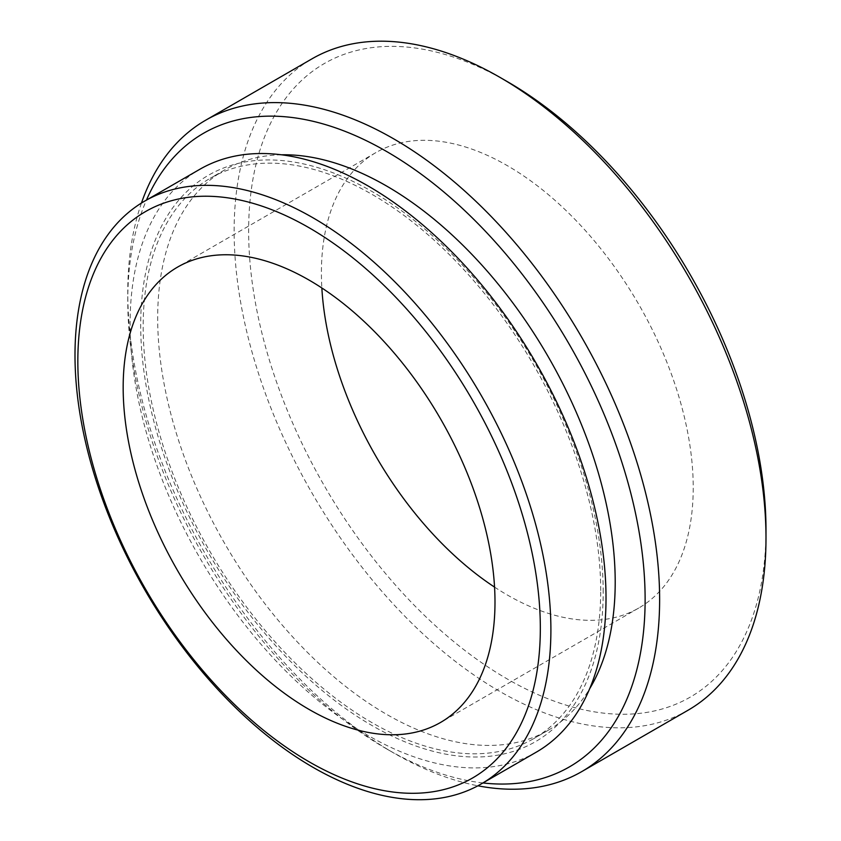<?xml version="1.0" encoding="UTF-8"?>
<svg xmlns="http://www.w3.org/2000/svg" width="841" height="841" viewBox="0 0 841 841"><rect width="100%" height="100%" fill="white"/><g stroke="black" fill="none" stroke-linecap="round" stroke-linejoin="round"><path stroke-width="0.63" stroke-dasharray="4.21 3.15" d="M536.327 752.138A336.505 194.282 60 0 1 199.811 557.856A336.505 194.282 60 0 1 199.822 169.283M603.186 591.99A327.033 188.815 -120 0 0 256.316 160.473A327.033 188.815 -120 0 0 256.316 622.971A327.033 188.815 -120 0 0 603.186 591.99M600.695 590.55A323.512 186.786 -120 0 0 459.48 264.978A323.512 186.786 -120 0 0 210.176 178.303A323.512 186.786 -120 0 0 210.176 551.864A323.512 186.786 -120 0 0 533.699 738.65A323.512 186.786 -120 0 0 600.695 590.55M141.446 203.059A376.085 217.136 -120 0 0 127.769 292.384A376.085 217.136 -120 0 0 393.693 752.979A376.085 217.136 -120 0 0 477.888 785.799M482.944 782.95A365.824 211.207 60 0 1 386.44 748.795A365.824 211.207 60 0 1 127.769 300.752A365.824 211.207 60 0 1 146.439 200.095M688.106 710.203A376.085 217.136 60 0 1 312.022 493.068A376.085 217.136 60 0 1 312.032 58.807M281.483 154.797A323.512 186.786 -120 0 0 224.684 169.924A323.512 186.786 -120 0 0 224.684 543.496A323.512 186.786 -120 0 0 548.195 730.272A323.512 186.786 -120 0 0 589.709 688.653M507.323 81.619A365.824 211.207 -120 0 0 248.642 230.97A365.824 211.207 -120 0 0 507.323 679.013A365.824 211.207 -120 0 0 765.993 529.662M494.55 587.102A262.918 151.79 -120 0 0 638.782 608.011A262.918 151.79 -120 0 0 693.226 487.643A262.918 151.79 -120 0 0 578.461 223.065A262.918 151.79 -120 0 0 375.864 152.62A262.918 151.79 -120 0 0 321.851 287.969M386.44 748.795L393.693 752.979M127.769 300.752L127.769 292.384M224.684 169.924L210.176 178.303M548.195 730.272L533.699 738.65M375.864 152.62L177.63 267.07M638.782 608.011L440.537 722.461"/><path stroke-width="1.26" d="M550.897 629.909A336.505 194.282 -120 0 0 404.006 291.259A336.505 194.282 -120 0 0 144.694 201.104A336.505 194.282 -120 0 0 144.694 589.678A336.505 194.282 -120 0 0 481.199 783.959A336.505 194.282 -120 0 0 550.897 629.909M540.332 628.28A327.033 188.815 60 0 1 193.462 659.26A327.033 188.815 60 0 1 193.462 196.762A327.033 188.815 60 0 1 540.332 628.28M144.694 201.104L199.822 169.283A336.505 194.282 60 0 1 459.133 259.438A336.505 194.282 60 0 1 606.014 598.088A336.505 194.282 60 0 1 536.327 752.138L481.199 783.959M494.992 602.103A262.918 151.79 -120 0 0 380.227 337.514A262.918 151.79 -120 0 0 177.63 267.07A262.918 151.79 -120 0 0 177.619 570.661A262.918 151.79 -120 0 0 440.537 722.461A262.918 151.79 -120 0 0 494.992 602.103M477.888 785.799A376.085 217.136 -120 0 0 581.73 771.618A376.085 217.136 -120 0 0 659.628 599.444A376.085 217.136 -120 0 0 495.465 220.973A376.085 217.136 -120 0 0 205.656 120.221A376.085 217.136 -120 0 0 141.446 203.059M146.439 200.095A365.824 211.207 60 0 1 435.596 185.22A365.824 211.207 60 0 1 645.121 599.444A365.824 211.207 60 0 1 482.944 782.95M205.656 120.221L312.032 58.807A376.085 217.136 60 0 1 500.069 77.435A376.085 217.136 60 0 1 765.993 538.03A376.085 217.136 60 0 1 688.106 710.203L581.73 771.618M589.709 688.653A323.512 186.786 -120 0 0 615.202 582.172A323.512 186.786 -120 0 0 281.483 154.797M765.993 538.03L765.993 529.662A365.824 211.207 -120 0 0 507.323 81.619L500.069 77.435M321.851 287.969A262.918 151.79 -120 0 0 494.55 587.102"/></g></svg>
